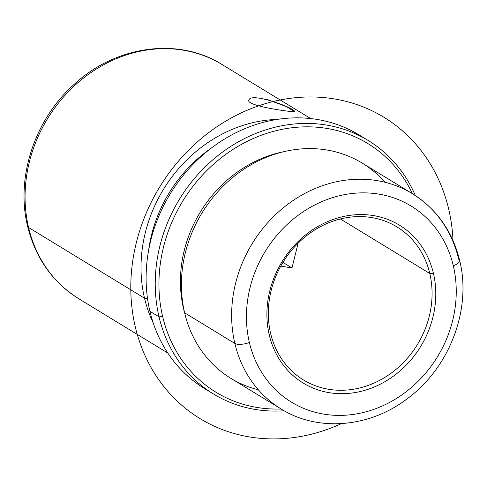 <?xml version="1.0" encoding="UTF-8"?>
<svg xmlns="http://www.w3.org/2000/svg" width="487" height="487" viewBox="0 0 487 487"><rect width="100%" height="100%" fill="white"/><g stroke="black" fill="none" stroke-linecap="round" stroke-linejoin="round"><path stroke-width="0.73" d="M267.54 99.622L286.423 106.598L294.404 111.626C294.812 112.613 245.138 105.953 248.912 100.152C245.138 105.953 294.812 112.613 294.404 111.626C297.374 109.064 250.428 91.386 248.912 100.152L248.863 100.298M429.784 273.487L340.358 218.973L429.784 273.487A89.657 78.791 121.4 0 0 330.947 221.908A89.657 78.791 121.4 0 0 270.62 333.376A89.657 78.791 -58.6 0 1 303.912 237.881A89.657 78.791 -58.6 0 1 396.868 226.881A89.657 78.791 -58.6 0 1 429.784 273.487L433.412 273.25L429.784 273.487A89.657 78.791 -58.6 0 1 396.491 368.982A89.657 78.791 -58.6 0 1 303.535 379.988A89.657 78.791 -58.6 0 1 270.62 333.376L269.274 335.007A92.457 81.256 -58.6 0 1 331.489 220.057A92.457 81.256 -58.6 0 1 433.412 273.25A92.457 81.256 -58.6 0 1 371.197 388.2A92.457 81.256 -58.6 0 1 269.274 335.007L270.62 333.376A89.657 78.791 121.4 0 0 369.45 384.955A89.657 78.791 121.4 0 0 429.784 273.487M453.306 265.762A114.871 100.949 -58.6 0 1 376.013 408.575A114.871 100.949 -58.6 0 1 249.381 342.495A114.871 100.949 -58.6 0 1 326.674 199.676A114.871 100.949 -58.6 0 1 453.306 265.762A11.207 3.993 -13.3 0 0 459.649 260.405A11.207 3.993 -13.3 0 0 458.687 259.236A126.078 110.799 121.4 0 0 412.404 193.692A126.078 110.799 121.4 0 0 281.681 209.167A126.078 110.799 121.4 0 0 234.862 343.451A11.207 3.993 -13.3 0 0 249.381 342.495A114.871 100.949 121.4 0 0 376.013 408.575A114.871 100.949 121.4 0 0 453.306 265.762A114.871 100.949 121.4 0 0 326.674 199.676A114.871 100.949 121.4 0 0 249.381 342.495A11.207 3.993 166.7 0 1 234.862 343.451A126.078 110.799 -58.6 0 1 281.681 209.167A126.078 110.799 -58.6 0 1 412.404 193.692C436.669 208.984 452.417 231.222 459.649 260.405A11.207 3.993 166.7 0 1 453.306 265.762M269.274 335.007A92.457 81.256 121.4 0 0 371.197 388.2A92.457 81.256 121.4 0 0 433.412 273.25A92.457 81.256 121.4 0 0 331.489 220.057A92.457 81.256 121.4 0 0 269.274 335.007M459.649 260.405C471.885 309.196 449.598 367.746 407.339 398.652C369.724 427.592 318.06 432.146 281.151 408.995A126.078 110.799 -58.6 0 1 234.862 343.451A126.078 110.799 121.4 0 0 281.151 408.995A145.692 128.038 -58.6 0 1 162.664 316.599A145.692 128.038 -58.6 0 1 247.81 141.053A145.692 128.038 -58.6 0 1 412.392 193.686A145.692 128.038 121.4 0 0 247.81 141.053A145.692 128.038 121.4 0 0 162.664 316.599L159.036 316.842A148.492 130.498 -58.6 0 1 247.907 136.914A148.492 130.498 -58.6 0 1 415.381 195.579A148.492 130.498 121.4 0 0 368.135 140.457A148.492 130.498 121.4 0 0 214.177 158.677A148.492 130.498 121.4 0 0 159.036 316.842L162.664 316.599A145.692 128.038 121.4 0 0 281.139 408.989L230.923 378.381A126.078 110.799 -58.6 0 1 184.64 312.831L234.862 343.451L184.64 312.831A126.078 110.799 -58.6 0 1 231.459 178.546A126.078 110.799 -58.6 0 1 362.176 163.072L412.404 193.692M384.937 182.241A126.078 110.799 121.4 0 0 244.76 168.648A126.078 110.799 121.4 0 0 184.64 312.831A126.078 110.799 121.4 0 0 258.39 389.825M183.556 308.74A17.97 6.41 166.7 0 1 183.776 308.886A17.97 6.41 -13.3 0 0 183.556 308.74A122.158 107.353 -58.6 0 1 283.604 151.737A122.158 107.353 121.4 0 0 183.556 308.74A122.158 107.353 121.4 0 0 184.853 313.731A122.158 107.353 -58.6 0 1 183.556 308.74M213.55 394.038L204.418 388.474A148.492 130.498 -58.6 0 1 149.905 311.272L159.036 316.842A148.492 130.498 121.4 0 0 213.55 394.038A148.492 130.498 121.4 0 0 284.189 410.778A148.492 130.498 -58.6 0 1 159.036 316.842L149.905 311.272A148.492 130.498 -58.6 0 1 205.045 153.113A148.492 130.498 -58.6 0 1 359.004 134.887L368.135 140.457M363.503 137.778A148.492 130.498 121.4 0 0 207.352 151.201A148.492 130.498 121.4 0 0 149.905 311.272A148.492 130.498 121.4 0 0 209.051 391.146M148.535 250.884A133.365 117.203 -58.6 0 1 211.102 148.249A133.365 117.203 121.4 0 0 148.535 250.884M147.488 298.367L144.523 298.19A137.285 120.648 -58.6 0 1 277.225 119.406A137.285 120.648 121.4 0 0 144.523 298.19L147.488 298.367M153.192 322.875A137.285 120.648 -58.6 0 1 144.523 298.19A137.285 120.648 121.4 0 0 153.192 322.875M310.706 118.572L221.895 64.43A137.285 120.648 121.4 0 0 79.558 81.28A137.285 120.648 121.4 0 0 28.575 227.508A137.285 120.648 -58.6 0 1 79.558 81.28A137.285 120.648 -58.6 0 1 221.895 64.43C177.944 36.671 114.889 45.845 73.373 85.085C34.419 120.161 15.602 177.84 27.619 226.339A11.207 3.993 -13.3 0 0 28.575 227.508A11.207 3.993 166.7 0 1 27.619 226.339C35.49 258.08 52.608 282.259 78.979 298.878A137.285 120.648 -58.6 0 1 28.575 227.508L144.523 298.19L28.575 227.508A137.285 120.648 121.4 0 0 78.979 298.878L167.784 353.014M298.111 243.19L291.981 267.941L280.768 266.127M291.981 267.941L282.923 262.42M453.007 240.554A176.513 155.122 121.4 0 0 309.391 96.968A176.513 155.122 121.4 0 0 136.317 242.733A176.513 155.122 121.4 0 0 180.829 404.441A176.513 155.122 121.4 0 0 341.405 423.623"/></g></svg>
